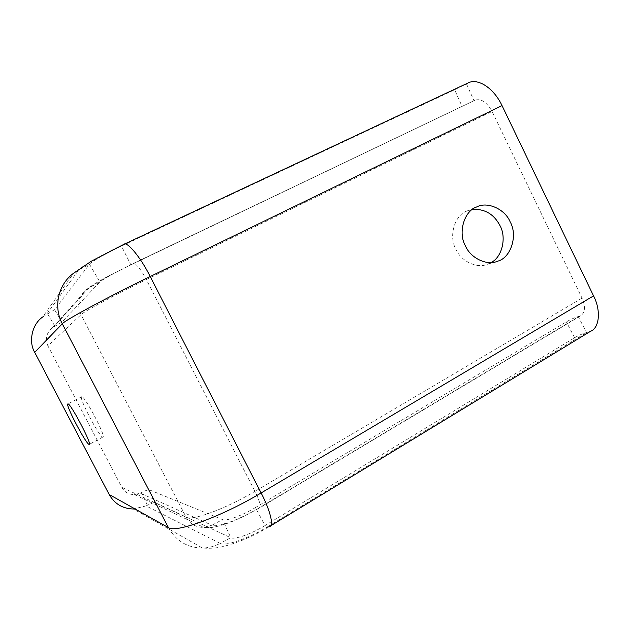 <?xml version="1.0" encoding="UTF-8"?>
<svg xmlns="http://www.w3.org/2000/svg" width="630" height="630" viewBox="0 0 630 630"><rect width="100%" height="100%" fill="white"/><g stroke="black" fill="none" stroke-linecap="round" stroke-linejoin="round"><path stroke-width="0.47" stroke-dasharray="3.15 2.36" d="M134.56 494.629L203.97 527.444L211.908 525.215L140.269 493.133L134.56 494.629C128.662 494.511 124.433 492.093 121.866 487.384L47.896 345.839L81.026 314.638C83.656 311.708 115.699 294.438 146.341 279.578C140.395 268.561 136.009 263.214 133.198 263.537L474.988 100.217C481.084 98.288 486.777 102.036 492.069 111.463L582.033 298.14C585.695 306.708 585.199 312.606 580.545 315.85L578.206 316.583C574.615 317.63 570.654 319.386 566.331 321.867L255.457 507.552L264.978 525.585L574.615 337.735C578.923 335.239 582.9 333.506 586.538 332.545L578.206 316.583M81.711 396.758L81.64 396.782C78.451 397.27 99.453 437.33 102.745 437.055L102.918 437.039C106.462 437.094 84.294 394.986 81.711 396.758M472.437 209.404L466.814 211.074C454.742 214.987 448.34 236.345 455.915 249.228C460.813 261.056 477.005 269.049 487.683 264.159L491.085 262.537M47.896 345.839C44.895 338.83 46.407 332.813 52.44 327.773L61.921 322.127L99.863 281.98C101.359 280.523 106.123 277.633 114.148 273.325L130.859 264.891L121.456 246.078L454.632 89.767L462.144 106.564M121.866 487.384L186.173 517.254C192.237 521.073 226.146 508.591 254.969 491.361C259.662 500.905 261.111 506.481 259.324 508.071L258.709 508.103C239.51 519.726 216.689 527.932 211.908 525.215L222.563 519.608C226.146 521.412 242.046 515.647 255.457 507.552L258.709 508.103L579.285 316.307M168.438 527.633C176.069 540.989 187.417 547.793 202.482 548.037C208.672 547.887 214.554 546.336 220.122 543.383L146.089 505.906L147.388 505.244C151.326 503.331 153.877 502.456 155.051 502.622L230.737 537.705C234.573 539.871 251.142 534.082 264.978 525.585L268.349 526.365L586.538 332.545M146.089 505.906L133.395 509.001L202.482 548.037C215.728 548.88 222.508 547.438 239.825 541.264C256.048 534.563 260.001 531.948 269.774 526.365L268.349 526.365C248.748 538.437 225.201 546.588 220.122 543.383L230.737 537.705L222.563 519.608L149.215 489.793L155.051 502.622M590.53 331.301L587.633 332.301M467.799 83.081L454.632 89.767M61.921 322.127L54.574 309.661L89.484 264.206C91.043 261.859 106.478 253.071 121.456 246.078L123.677 244.487L467.428 83.278M54.574 309.661L42.722 316.961L73.553 273.278L78.671 270.018C80.538 266.876 102.414 254.402 123.677 244.487L123.827 244.393M140.269 493.133L141.577 492.479C145.522 490.573 148.066 489.675 149.215 489.793M580.545 315.85L259.324 508.071L243.211 516.734L229.288 522.727C211.42 528.672 210.9 527.57 203.97 527.444C195.741 527.365 189.811 523.963 186.173 517.254L81.026 314.638C76.285 306.834 79.301 293.73 87.381 288.91L89.106 287.855C91.074 285.863 97.792 281.783 109.258 275.617L133.19 263.537L474.973 100.225L128.355 266.096M53.66 327.025L89.106 287.855L99.863 281.98L89.484 264.206L78.671 270.018L46.337 314.622M582.033 298.14L254.969 491.361L146.341 279.578L492.069 111.463M466.452 83.822L473.988 100.737M574.615 337.735L566.331 321.867M141.577 492.479L147.388 505.244M54.952 326.308L47.636 313.913M487.683 264.159L497.739 261.166M466.814 211.074L476.485 207.034M52.44 327.773L87.381 288.91C90.736 286.036 98.02 281.602 109.258 275.617L114.148 273.325M102.918 437.039L89.239 444.386M81.64 396.782L67.843 403.924"/><path stroke-width="0.94" d="M42.722 316.961C31.91 324.269 28.358 341.885 34.705 352.343L109.163 494.495C114.534 503.858 122.614 508.694 133.395 509.001M67.906 403.909L67.843 403.924C65.126 404.413 86.113 444.331 89.082 444.386L89.239 444.386C92.263 444.323 70.158 402.499 67.906 403.909M491.085 262.537C502.173 257.276 506.764 237.384 499.944 225.548C493.928 214.113 484.753 208.735 472.437 209.404M465.452 245.913C470.445 257.977 486.895 266.143 497.739 261.166C510.78 257.898 518.096 235.541 510.142 221.839C505.055 209.184 487.337 201.041 476.485 207.034C464.223 211.011 457.742 232.769 465.452 245.913M593.547 295.887C601.02 310.031 599.665 327.947 590.53 331.301L269.774 526.365C274.215 526.215 269.758 509.253 261.119 492.959L593.547 295.887L502.023 105.604C493.739 87.861 477.501 77.584 467.799 83.081L123.827 244.393C126.795 240.676 140.892 257.623 150.2 276.531L502.023 105.604M34.705 352.343L62.291 323.773L168.438 527.633L109.163 494.495M168.438 527.633C175.589 533.334 221.784 516.568 261.119 492.959L150.2 276.531C108.313 296.817 64.764 320.347 62.291 323.773C53.117 306.786 58.228 284.366 73.553 273.278L91.421 261.135L123.827 244.393"/></g></svg>
